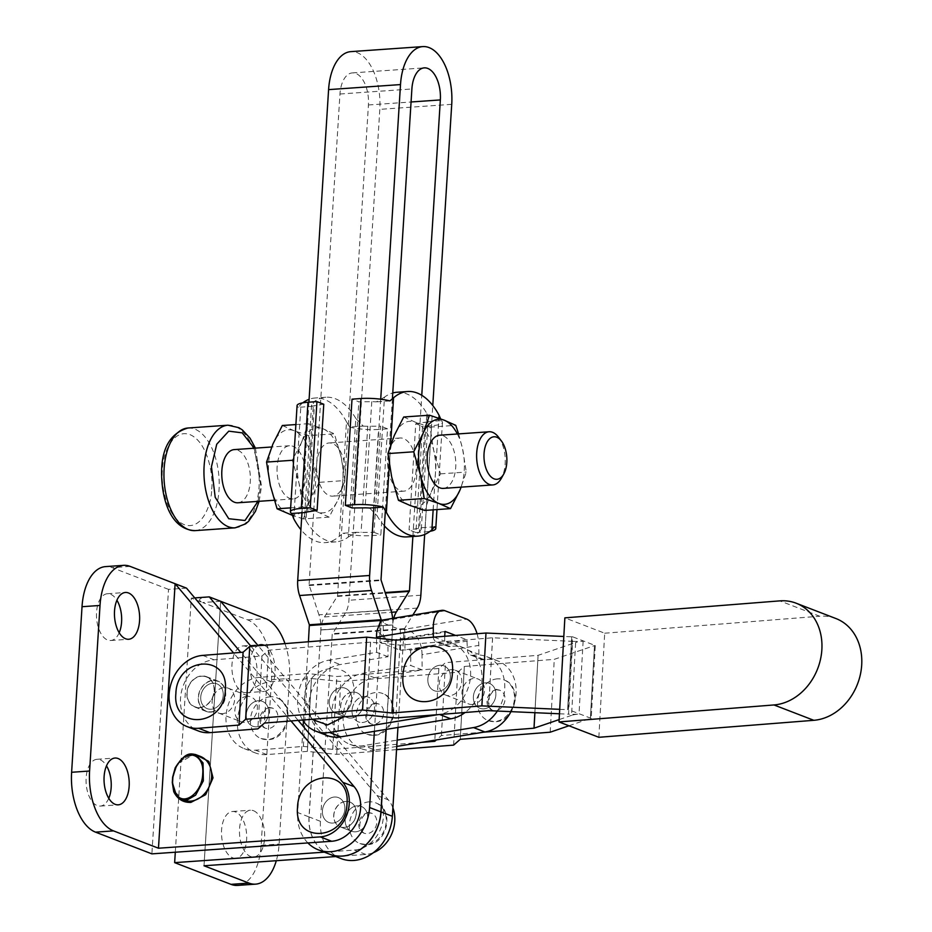 <?xml version="1.0" encoding="UTF-8"?>
<svg xmlns="http://www.w3.org/2000/svg" width="932" height="932" viewBox="0 0 932 932"><rect width="100%" height="100%" fill="white"/><g stroke="black" fill="none" stroke-linecap="round" stroke-linejoin="round"><path stroke-width="0.7" stroke-dasharray="4.66 3.5" d="M497.35 678.869A21.855 17.918 -68.9 0 0 478.128 697.59A21.855 17.918 -68.9 0 0 488.147 720.599A21.855 17.918 -68.9 0 0 494.671 721.554A21.855 17.918 -68.9 0 0 513.882 702.833A21.855 17.918 -68.9 0 0 503.863 679.824A21.855 17.918 -68.9 0 0 497.35 678.869M496.663 689.797A10.66 8.738 -68.9 0 0 487.285 698.93A10.66 8.738 -68.9 0 0 492.178 710.161A10.66 8.738 -68.9 0 0 495.358 710.627A10.66 8.738 -68.9 0 0 504.725 701.493A10.66 8.738 -68.9 0 0 499.843 690.263A10.66 8.738 -68.9 0 0 496.663 689.797M270.233 696.81A21.855 17.918 -68.9 0 0 251.023 715.531A21.855 17.918 -68.9 0 0 261.03 738.552A21.855 17.918 -68.9 0 0 267.554 739.507A21.855 17.918 -68.9 0 0 286.765 720.774A21.855 17.918 -68.9 0 0 276.746 697.765A21.855 17.918 -68.9 0 0 270.233 696.81M269.546 707.738A10.66 8.738 -68.9 0 0 260.168 716.871A10.66 8.738 -68.9 0 0 265.061 728.102A10.66 8.738 -68.9 0 0 268.241 728.568A10.66 8.738 -68.9 0 0 277.608 719.434A10.66 8.738 -68.9 0 0 272.726 708.203A10.66 8.738 -68.9 0 0 269.546 707.738M835.911 618.533A53.299 43.711 -68.9 0 0 820.02 616.203A53.299 43.711 -68.9 0 0 819.671 616.227L779.828 600.872M439.916 665.262A13.328 10.928 111.1 0 1 443.888 665.844A13.328 10.928 111.1 0 1 449.993 679.882A13.328 10.928 111.1 0 1 438.273 691.299A13.328 10.928 111.1 0 1 434.3 690.717A13.328 10.928 111.1 0 1 428.196 676.679A13.328 10.928 111.1 0 1 439.916 665.262A13.328 10.928 111.1 0 1 443.888 665.844A13.328 10.928 111.1 0 1 449.993 679.882A13.328 10.928 111.1 0 1 438.273 691.299A13.328 10.928 111.1 0 1 434.3 690.717A13.328 10.928 111.1 0 1 428.196 676.679A13.328 10.928 111.1 0 1 439.916 665.262M483.813 708.844A13.328 10.928 -68.9 0 0 495.521 697.427A13.328 10.928 -68.9 0 0 489.417 683.389A13.328 10.928 -68.9 0 0 485.444 682.807A13.328 10.928 -68.9 0 0 473.724 694.223A13.328 10.928 -68.9 0 0 479.84 708.262A13.328 10.928 -68.9 0 0 483.813 708.844A13.328 10.928 -68.9 0 0 495.521 697.427A13.328 10.928 -68.9 0 0 489.417 683.389A13.328 10.928 -68.9 0 0 485.444 682.807A13.328 10.928 -68.9 0 0 473.724 694.223A13.328 10.928 -68.9 0 0 479.84 708.262A13.328 10.928 -68.9 0 0 483.813 708.844M559.468 713.784L568.543 714.192L572.632 641.332L492.562 637.791L399.968 645.107L370.552 642.148L268.602 650.198L261.962 656.012L214.034 659.798A37.315 30.605 -68.9 0 0 181.437 691.894A37.315 30.605 -68.9 0 0 198.563 731.038M210.982 712.106A16.252 13.328 111.1 0 1 206.135 711.396A16.252 13.328 111.1 0 1 198.679 694.27A16.252 13.328 111.1 0 1 212.985 680.348A16.252 13.328 111.1 0 1 217.832 681.059A16.252 13.328 111.1 0 1 225.276 698.173A16.252 13.328 111.1 0 1 210.982 712.106M199.599 707.714A16.252 13.328 111.1 0 1 194.753 707.004A16.252 13.328 111.1 0 1 187.297 689.89A16.252 13.328 111.1 0 1 201.603 675.956A16.252 13.328 111.1 0 1 206.45 676.667A16.252 13.328 111.1 0 1 213.894 693.781A16.252 13.328 111.1 0 1 199.599 707.714M212.799 683.203A13.328 10.928 111.1 0 1 216.772 683.785A13.328 10.928 111.1 0 1 222.876 697.823A13.328 10.928 111.1 0 1 211.168 709.24A13.328 10.928 111.1 0 1 207.195 708.658A13.328 10.928 111.1 0 1 201.079 694.62A13.328 10.928 111.1 0 1 212.799 683.203A13.328 10.928 111.1 0 1 216.772 683.785A13.328 10.928 111.1 0 1 222.876 697.823A13.328 10.928 111.1 0 1 211.168 709.24A13.328 10.928 111.1 0 1 207.195 708.658A13.328 10.928 111.1 0 1 201.079 694.62A13.328 10.928 111.1 0 1 212.799 683.203M256.696 726.785A13.328 10.928 -68.9 0 0 268.416 715.368A13.328 10.928 -68.9 0 0 262.3 701.33A13.328 10.928 -68.9 0 0 258.327 700.748A13.328 10.928 -68.9 0 0 246.607 712.176A13.328 10.928 -68.9 0 0 252.723 726.203A13.328 10.928 -68.9 0 0 256.696 726.785A13.328 10.928 -68.9 0 0 268.416 715.368A13.328 10.928 -68.9 0 0 262.3 701.33A13.328 10.928 -68.9 0 0 258.327 700.748A13.328 10.928 -68.9 0 0 246.607 712.176A13.328 10.928 -68.9 0 0 252.723 726.203A13.328 10.928 -68.9 0 0 256.696 726.785M211.005 711.838A15.995 13.118 -68.9 0 0 225.066 698.138A15.995 13.118 -68.9 0 0 217.727 681.304A15.995 13.118 -68.9 0 0 212.962 680.605A15.995 13.118 -68.9 0 0 198.9 694.305A15.995 13.118 -68.9 0 0 206.228 711.139A15.995 13.118 -68.9 0 0 211.005 711.838M201.58 676.213A15.995 13.118 111.1 0 1 206.345 676.912A15.995 13.118 111.1 0 1 213.684 693.758A15.995 13.118 111.1 0 1 199.623 707.458A15.995 13.118 111.1 0 1 194.846 706.759A15.995 13.118 111.1 0 1 187.518 689.925A15.995 13.118 111.1 0 1 201.58 676.213M598.845 737.294L604.693 633.212L564.862 617.858M591.191 718.386L568.415 709.613L572.516 636.766L595.28 645.538L591.191 718.386L590.399 718.444L594.5 645.596L595.28 645.538M604.693 633.212L819.671 616.227M572.516 636.766L571.735 636.824L567.635 709.671L568.415 709.613M567.635 709.671L571.677 636.824L563.813 636.474M559.713 709.334L567.588 709.671M421.544 742.361L332.794 749.375L303.389 746.404L255.461 750.19A37.315 30.605 111.1 0 1 244.091 748.582A37.315 30.605 111.1 0 1 226.965 709.438A37.315 30.605 111.1 0 1 259.562 677.343L307.49 673.556L336.895 676.516L438.844 668.465L445.496 662.652L538.09 655.336L575.65 642.498L571.549 715.357A21.424 4.485 3.2 0 1 579.017 714.063A21.424 4.485 3.2 0 1 568.543 714.192M571.549 715.357L559.142 719.597M483.743 732.156L441.395 735.511L436.362 739.926M307.28 751.39L266.843 754.582A37.315 30.605 111.1 0 1 255.473 752.974A37.315 30.605 111.1 0 1 238.347 713.819A37.315 30.605 111.1 0 1 270.944 681.723L311.381 678.531L307.362 751.39L311.463 678.531L340.786 681.49L457.717 672.263L464.322 666.462L460.222 739.309M396.554 749.619L336.697 754.349L307.362 751.39M568.963 725.772L590.399 718.444M594.5 645.596L590.364 718.456M460.268 739.297L464.369 666.45L554.272 659.343L594.453 645.596M534.863 712.7L538.09 655.336L534.898 712.7M572.632 641.332A21.424 4.485 -176.8 0 0 583.117 641.204A21.424 4.485 -176.8 0 0 575.65 642.498M550.183 732.202L554.272 659.343M583.117 641.204L579.017 714.063M399.968 645.107L395.867 717.966M441.395 735.511L445.496 662.652M453.628 745.111L457.717 672.263M336.697 754.349L340.786 681.49M261.962 656.012L257.861 728.859M303.389 746.404L307.49 673.556M373.324 735.208A21.855 17.918 111.1 0 1 366.8 734.253A21.855 17.918 111.1 0 1 356.793 711.233A21.855 17.918 111.1 0 1 376.004 692.511A21.855 17.918 111.1 0 1 382.528 693.466A21.855 17.918 111.1 0 1 392.535 716.475A21.855 17.918 111.1 0 1 373.324 735.208M375.316 703.45A10.66 8.738 -68.9 0 0 365.938 712.584A10.66 8.738 -68.9 0 0 370.831 723.803A10.66 8.738 -68.9 0 0 374.012 724.269A10.66 8.738 -68.9 0 0 383.378 715.135A10.66 8.738 -68.9 0 0 378.497 703.916A10.66 8.738 -68.9 0 0 375.316 703.45M341.333 687.688A13.328 10.928 111.1 0 1 345.306 688.27A13.328 10.928 111.1 0 1 351.422 702.297A13.328 10.928 111.1 0 1 339.702 713.714A13.328 10.928 111.1 0 1 335.73 713.131A13.328 10.928 111.1 0 1 329.613 699.105A13.328 10.928 111.1 0 1 341.333 687.688A13.328 10.928 111.1 0 1 345.306 688.27A13.328 10.928 111.1 0 1 351.422 702.297A13.328 10.928 111.1 0 1 339.702 713.714A13.328 10.928 111.1 0 1 335.73 713.131A13.328 10.928 111.1 0 1 329.613 699.105A13.328 10.928 111.1 0 1 341.333 687.688M364.097 696.46A13.328 10.928 111.1 0 1 368.07 697.043A13.328 10.928 111.1 0 1 374.186 711.069A13.328 10.928 111.1 0 1 362.466 722.486A13.328 10.928 111.1 0 1 358.494 721.904A13.328 10.928 111.1 0 1 352.378 707.877A13.328 10.928 111.1 0 1 364.097 696.46A13.328 10.928 -68.9 0 0 352.378 707.877A13.328 10.928 -68.9 0 0 358.494 721.904A13.328 10.928 -68.9 0 0 362.466 722.486A13.328 10.928 -68.9 0 0 374.186 711.069A13.328 10.928 -68.9 0 0 368.07 697.043A13.328 10.928 -68.9 0 0 364.097 696.46M472.431 704.452A13.328 10.928 111.1 0 1 468.458 703.87A13.328 10.928 111.1 0 1 462.342 689.843A13.328 10.928 111.1 0 1 474.062 678.426A13.328 10.928 111.1 0 1 478.034 679.009A13.328 10.928 111.1 0 1 484.139 693.035A13.328 10.928 111.1 0 1 472.431 704.452M497.373 711.034A37.315 30.605 -68.9 0 0 486.655 656.629A37.315 30.605 -68.9 0 0 475.541 654.998A37.315 30.605 -68.9 0 0 472.955 655.301A6.396 5.242 111.1 0 1 470.613 655.068A6.396 5.242 111.1 0 1 467.503 649.988L466.85 639.76L455.608 635.426M510.992 711.64A37.315 30.605 -68.9 0 0 498.038 661.009A37.315 30.605 -68.9 0 0 486.923 659.378A37.315 30.605 -68.9 0 0 484.337 659.681A6.396 5.242 111.1 0 1 481.995 659.46A6.396 5.242 111.1 0 1 478.885 654.369L478.815 645.398L422.033 654.707L422.149 669.887L410.767 665.495L363.002 673.323A37.315 30.605 -68.9 0 0 332.456 706.479A37.315 30.605 -68.9 0 0 349.861 744.284A37.315 30.605 -68.9 0 0 363.562 745.612L397.16 740.101M451.298 669.654A13.328 10.928 -68.9 0 0 439.578 681.071A13.328 10.928 -68.9 0 0 445.694 695.097A13.328 10.928 -68.9 0 0 449.667 695.68A13.328 10.928 -68.9 0 0 461.375 684.263A13.328 10.928 -68.9 0 0 455.27 670.236A13.328 10.928 -68.9 0 0 451.298 669.654M327.097 735.511A37.315 30.605 111.1 0 1 309.692 697.707A37.315 30.605 111.1 0 1 340.238 664.551L388.003 656.722L387.91 641.239L383.355 641.577A10.66 2.645 -0.5 0 1 380 642.439L400.492 650.326A10.66 2.645 -0.5 0 1 404.989 649.907L410.616 649.988L410.767 665.495M302.644 720.04A37.315 30.605 111.1 0 1 301.351 683.424A37.315 30.605 111.1 0 1 328.845 660.171L340.238 664.551M433.368 637.185A6.396 5.242 -68.9 0 0 436.467 641.903A6.396 5.242 -68.9 0 0 438.366 642.183A6.396 5.242 -68.9 0 0 438.809 642.136A37.315 30.605 111.1 0 1 452.509 643.464A37.315 30.605 111.1 0 1 469.914 681.269A37.315 30.605 111.1 0 1 439.38 714.425L439.601 714.506M444.704 636.288L444.739 641.216A6.396 5.242 -68.9 0 0 447.849 646.295A6.396 5.242 -68.9 0 0 449.748 646.575A6.396 5.242 -68.9 0 0 450.191 646.528A37.315 30.605 111.1 0 1 463.891 647.857A37.315 30.605 111.1 0 1 482.019 677.051A37.315 30.605 111.1 0 1 465.091 712.491M396.752 746.427L374.944 750.004L363.562 745.612M363.002 673.323L374.384 677.715A37.315 30.605 -68.9 0 0 343.838 710.871A37.315 30.605 -68.9 0 0 361.243 748.676A37.315 30.605 -68.9 0 0 374.944 750.004M374.384 677.715L422.149 669.887M422.033 654.707A22.391 11.545 80.7 0 0 421.369 647.635L410.616 649.988M388.003 656.722L376.621 652.33L328.845 660.171M438.215 714.611L439.38 714.425M445.065 631.407L383.355 641.577L383.192 620.922A10.66 2.645 -0.5 0 1 379.837 621.784L380 642.439M421.369 647.635C418.946 637.208 413.435 631.081 404.826 629.251L404.989 649.907L466.85 639.76M477.067 633.725A22.391 11.545 -99.3 0 1 478.815 645.398M400.492 650.326L400.329 629.683L379.837 621.784M376.621 652.33L376.505 638.164M344.013 716.778L353.857 694.585C357.713 657.561 305.242 661.161 304.415 698.045L311.812 719.318M387.91 641.239L377.052 630.556M400.329 629.683A10.66 2.645 -0.5 0 1 404.826 629.251L466.687 619.104M445.065 610.775L383.192 620.922L380.943 620.316M369.13 801.846A21.855 17.918 -68.9 0 0 349.908 820.568A21.855 17.918 -68.9 0 0 359.927 843.588A21.855 17.918 -68.9 0 0 366.439 844.543A21.855 17.918 -68.9 0 0 385.662 825.81A21.855 17.918 -68.9 0 0 375.643 802.802A21.855 17.918 -68.9 0 0 369.13 801.846M368.443 812.786A10.66 8.738 -68.9 0 0 359.065 821.919A10.66 8.738 -68.9 0 0 363.946 833.138A10.66 8.738 -68.9 0 0 367.126 833.604A10.66 8.738 -68.9 0 0 376.505 824.471A10.66 8.738 -68.9 0 0 371.623 813.252A10.66 8.738 -68.9 0 0 368.443 812.786M178.07 763.471L193.903 754.512L195.336 754.466M175.589 793.761L175.857 794.169A23.451 19.234 -68.9 0 0 183.394 800.122L174.144 791.047M355.581 831.822A13.328 10.928 -68.9 0 0 367.301 820.405A13.328 10.928 -68.9 0 0 361.197 806.378A13.328 10.928 -68.9 0 0 357.224 805.796A13.328 10.928 -68.9 0 0 345.504 817.213A13.328 10.928 -68.9 0 0 351.609 831.239A13.328 10.928 -68.9 0 0 355.581 831.822A13.328 10.928 -68.9 0 0 367.301 820.405A13.328 10.928 -68.9 0 0 361.197 806.378A13.328 10.928 -68.9 0 0 357.224 805.796A13.328 10.928 -68.9 0 0 345.504 817.213A13.328 10.928 -68.9 0 0 351.609 831.239A13.328 10.928 -68.9 0 0 355.581 831.822M334.46 797.023A13.328 10.928 111.1 0 1 338.433 797.606A13.328 10.928 111.1 0 1 344.537 811.632A13.328 10.928 111.1 0 1 332.817 823.049A13.328 10.928 111.1 0 1 328.845 822.467A13.328 10.928 111.1 0 1 322.74 808.44A13.328 10.928 111.1 0 1 334.46 797.023A13.328 10.928 111.1 0 1 338.433 797.606A13.328 10.928 111.1 0 1 344.537 811.632A13.328 10.928 111.1 0 1 332.817 823.049A13.328 10.928 111.1 0 1 328.845 822.467A13.328 10.928 111.1 0 1 322.74 808.44A13.328 10.928 111.1 0 1 334.46 797.023M246.945 696.367A13.328 10.928 -68.9 0 0 235.225 707.784A13.328 10.928 -68.9 0 0 241.341 721.811A13.328 10.928 -68.9 0 0 245.314 722.393A13.328 10.928 -68.9 0 0 257.034 710.976A13.328 10.928 -68.9 0 0 250.918 696.95A13.328 10.928 -68.9 0 0 246.945 696.367M264.199 645.259A23.451 12.524 -94 0 1 275.091 670.294A23.451 12.524 -94 0 1 264.129 691.462A23.451 12.524 -94 0 1 261.053 690.973A23.451 12.524 -94 0 1 249.986 668.815A23.451 12.524 -94 0 1 257.989 645.515M243.066 692.231A23.451 12.524 86 0 0 246.153 692.721A23.451 12.524 86 0 0 257.115 671.308A23.451 12.524 86 0 0 245.955 646.412A23.451 12.524 86 0 0 242.868 645.934A23.451 12.524 86 0 0 231.905 667.335A23.451 12.524 86 0 0 243.066 692.231M253.516 810.723A23.451 12.524 -94 0 1 264.676 835.62A23.451 12.524 -94 0 1 253.714 857.021A23.451 12.524 -94 0 1 250.638 856.543A23.451 12.524 -94 0 1 239.466 831.635A23.451 12.524 -94 0 1 250.44 810.234A23.451 12.524 -94 0 1 253.516 810.723M232.65 857.801A23.451 12.524 86 0 0 235.738 858.279A23.451 12.524 86 0 0 246.7 836.878A23.451 12.524 86 0 0 235.54 811.982A23.451 12.524 86 0 0 232.452 811.492A23.451 12.524 86 0 0 221.49 832.893A23.451 12.524 86 0 0 232.65 857.801M222.55 713.621A13.328 10.928 111.1 0 1 218.577 713.038A13.328 10.928 111.1 0 1 212.461 699.012A13.328 10.928 111.1 0 1 224.181 687.595A13.328 10.928 111.1 0 1 228.154 688.177A13.328 10.928 111.1 0 1 234.27 702.204A13.328 10.928 111.1 0 1 222.55 713.621M119.191 632.746A23.451 12.524 -94 0 1 110.698 640.517A23.451 12.524 -94 0 1 107.623 640.039A23.451 12.524 -94 0 1 96.462 615.132A23.451 12.524 -94 0 1 107.425 593.731A23.451 12.524 -94 0 1 110.5 594.22A23.451 12.524 -94 0 1 116.919 600.243M108.776 798.316A23.451 12.524 -94 0 1 100.283 806.087A23.451 12.524 -94 0 1 97.208 805.597A23.451 12.524 -94 0 1 86.047 780.701A23.451 12.524 -94 0 1 97.01 759.3A23.451 12.524 -94 0 1 100.085 759.778A23.451 12.524 -94 0 1 106.493 765.813M175.519 768.166L175.6 768.05C180.097 760.349 186.027 756.12 193.413 755.351L200.264 756.353A23.451 19.234 -68.9 0 0 193.274 755.328A23.451 19.234 -68.9 0 0 177.732 764.415C180.831 758.869 184.979 755.444 190.175 754.139M175.298 852.221L191.281 598.146L194.765 597.901M250.988 646.307L376.936 795.462A31.979 26.224 111.1 0 1 380.547 829.072A31.979 26.224 111.1 0 1 354.44 850.042L324.348 852.151M392.896 807.823A31.979 26.224 -68.9 0 0 388.318 799.854L258.187 645.736M209.269 596.899C199.11 597.925 196.908 599.8 202.663 602.538L191.281 598.146M220.651 601.28L204.003 865.77L220.651 601.28L202.663 602.538L247.621 619.862A50.631 27.051 -94 0 1 271.538 679.743L261.123 845.301A50.631 27.051 -94 0 1 237.637 885.4M335.741 856.543L365.822 854.434A31.979 26.224 -68.9 0 0 373.394 852.675M186.493 588.115L168.517 589.374L151.881 853.863M298.182 720.389L240.771 652.4M284.982 643.616A50.631 27.051 -94 0 1 289.526 678.484L279.111 844.043A50.631 27.051 -94 0 1 276.303 860.702M168.517 589.374L112.178 567.67A50.631 27.051 86 0 0 105.526 566.609M290.994 720.96L233.571 652.971M174.715 769.937L175.577 768.015M257.978 501.381L260.692 485.688L254.261 448.21M416.161 470.066A26.655 14.236 -94 0 1 403.801 491.164A26.655 14.236 -94 0 1 387.712 459.103A26.655 14.236 -94 0 1 400.073 437.993A26.655 14.236 -94 0 1 416.161 470.066M345.143 475.04A26.655 14.236 -94 0 1 332.782 496.139A26.655 14.236 -94 0 1 316.694 464.078A26.655 14.236 -94 0 1 329.054 442.968A26.655 14.236 -94 0 1 345.143 475.04M355.814 418.433A72.486 38.725 86 0 0 325.851 397.242A72.486 38.725 86 0 0 313.478 402.123L306.022 520.673A72.486 38.725 86 0 0 335.986 541.865A72.486 38.725 86 0 0 348.358 536.995L355.814 418.433L363.235 426.099L349.593 427.054L346.494 421.823L342.894 479.083A42.639 22.776 86 0 0 341.159 457.088A42.639 22.776 86 0 0 322.752 428.662A42.639 22.776 86 0 0 301.723 441.885A42.639 22.776 86 0 0 297.366 461.538A42.639 22.776 86 0 0 299.102 483.545A42.639 22.776 86 0 0 317.509 511.959A42.639 22.776 86 0 0 338.537 498.737A42.639 22.776 86 0 0 342.894 479.083L339.295 536.343A72.486 38.725 86 0 1 325.198 542.622A72.486 38.725 86 0 1 300.908 529.656M344.922 480.551L341.159 457.088L334.402 433.834L322.752 428.662L308.119 423.699L301.723 441.885L292.357 460.28L299.102 483.545L302.877 506.996L317.509 511.959L329.159 517.132L338.537 498.737L344.922 480.551L319.14 482.357L312.383 459.092L308.62 435.64L334.402 433.834M308.62 435.64L293.976 430.677A42.639 22.776 86 0 0 272.96 443.9A42.639 22.776 86 0 0 268.602 463.553A42.639 22.776 86 0 0 270.338 485.549A42.639 22.776 86 0 0 288.745 513.975A42.639 22.776 86 0 0 309.762 500.752L319.14 482.357M390.59 445.065L389.96 455.049A42.639 22.776 -94 0 1 394.318 435.407A42.639 22.776 -94 0 1 415.346 422.173A42.639 22.776 -94 0 1 433.753 450.599A42.639 22.776 -94 0 1 435.489 472.594A42.639 22.776 -94 0 1 431.132 492.247A42.639 22.776 -94 0 1 410.103 505.482A42.639 22.776 -94 0 1 391.696 477.056A42.639 22.776 -94 0 1 389.96 455.049L389.355 464.649M277.13 466.839A26.655 14.236 86 0 0 293.219 498.911A26.655 14.236 86 0 0 305.591 477.813A26.655 14.236 86 0 0 289.502 445.741A26.655 14.236 86 0 0 277.13 466.839M237.94 502.779A26.655 14.236 86 0 0 250.3 481.681A26.655 14.236 86 0 0 234.212 449.608M458.579 433.904L462.517 448.583A42.639 22.776 -94 0 1 464.252 470.578A42.639 22.776 -94 0 1 461.095 487.156M457.367 433.986A42.639 22.776 -94 0 1 462.517 448.583L466.291 472.046L459.895 490.232M498.469 437.12A26.655 14.236 -94 0 1 505.167 463.833A26.655 14.236 -94 0 1 501.346 478.326M443.352 488.391A26.655 14.236 86 0 0 455.725 467.293A26.655 14.236 86 0 0 439.624 435.232M323.777 404.243L314.375 405.711A10.66 2.19 -176.4 0 0 312.022 406.364L311.568 404.954L313.478 402.123M306.022 520.673L304.624 515.245L305.335 512.53M346.494 421.823A72.486 38.725 86 0 0 315.063 397.999A72.486 38.725 86 0 0 309.109 399.304M302.714 402.857A72.486 38.725 86 0 0 300.966 404.278L298.38 407.319L312.022 406.364M363.235 426.099A10.66 2.19 -176.4 0 0 367.756 426.274L380.687 426.18L374.012 532.347L361.068 532.452A10.66 2.19 3.6 0 1 356.56 532.277L348.358 536.995M356.56 532.277L342.918 533.232L339.295 536.343M396.869 392.267A72.486 38.725 -94 0 1 426.833 413.458L419.377 532.021A72.486 38.725 -94 0 1 407.004 536.89M384.403 525.893A72.486 38.725 -94 0 1 377.041 515.699L384.497 397.149A72.486 38.725 -94 0 1 392.768 392.978M349.593 427.054A23.451 4.811 -176.4 0 0 378.532 429.442L371.856 535.609A23.451 4.811 3.6 0 1 342.918 533.232M297.075 405.595A23.451 4.811 -176.4 0 0 298.38 407.319M374.012 532.347L380.839 534.98L387.526 428.813L380.687 426.18M369.62 508.033L377.041 515.699M384.497 397.149L376.295 401.867A10.66 2.19 -176.4 0 0 371.775 401.692L358.843 401.785L352.016 399.152M419.377 532.021L421.287 529.19L420.833 527.768A10.66 2.19 3.6 0 1 418.48 528.432L409.078 529.889L415.754 423.722L425.155 422.254A10.66 2.19 -176.4 0 0 427.508 421.602L428.219 418.887L426.833 413.458M434.475 526.813L420.833 527.768M427.508 421.602L441.162 420.647L440.626 418.864M389.937 400.911L376.295 401.867M329.159 517.132L303.378 518.938L309.762 500.752A42.639 22.776 86 0 0 312.383 459.092A42.639 22.776 86 0 0 293.976 430.677L282.326 425.505M295.887 424.561L308.119 423.699M387.526 428.813L378.532 429.442M371.856 535.609L380.839 534.98M290.644 507.858L302.877 506.996M303.378 518.938L292.229 515.268M352.156 507.963L358.843 401.785M430.141 531.275A23.451 4.811 3.6 0 1 424.887 531.892L431.574 425.726A23.451 4.811 -176.4 0 0 442.455 422.371A23.451 4.811 -176.4 0 0 441.162 420.647M403.696 417L415.346 422.173L429.978 427.136L433.753 450.599L440.498 473.852L431.132 492.247L424.736 510.433M415.754 423.722L422.58 426.355L415.905 532.522L409.078 529.889M415.905 532.522L424.887 531.892M431.574 425.726L422.58 426.355M440.498 473.852L466.291 472.046M429.978 427.136L455.76 425.33M341.065 858.593A42.639 34.973 111.1 0 1 320.445 821.325L332.211 634.273L345.294 613.128A22.275 11.895 86 0 0 348.929 600.255L379.813 109.359A47.975 25.618 86 0 0 350.851 51.633M329.683 854.213A42.639 34.973 111.1 0 1 309.121 816.956L320.876 630.02L392.803 624.976L386.116 729.407M351.026 718.083A13.328 10.928 111.1 0 1 347.053 717.5A13.328 10.928 111.1 0 1 340.937 703.462A13.328 10.928 111.1 0 1 352.657 692.045A13.328 10.928 111.1 0 1 356.63 692.627A13.328 10.928 111.1 0 1 362.746 706.666A13.328 10.928 111.1 0 1 351.026 718.083M352.774 692.092A13.328 10.928 -68.9 0 0 341.054 703.509A13.328 10.928 -68.9 0 0 347.17 717.535A13.328 10.928 -68.9 0 0 351.143 718.118A13.328 10.928 -68.9 0 0 362.851 706.701A13.328 10.928 -68.9 0 0 356.746 692.674A13.328 10.928 -68.9 0 0 352.774 692.092M344.141 827.418A13.328 10.928 111.1 0 1 340.168 826.835A13.328 10.928 111.1 0 1 334.064 812.797A13.328 10.928 111.1 0 1 345.784 801.38A13.328 10.928 111.1 0 1 349.756 801.963A13.328 10.928 111.1 0 1 355.861 816.001A13.328 10.928 111.1 0 1 344.141 827.418M345.9 801.427A13.328 10.928 -68.9 0 0 334.18 812.844A13.328 10.928 -68.9 0 0 340.285 826.87A13.328 10.928 -68.9 0 0 344.257 827.453A13.328 10.928 -68.9 0 0 355.977 816.036A13.328 10.928 -68.9 0 0 349.873 802.009A13.328 10.928 -68.9 0 0 345.9 801.427M320.876 630.02L309.005 816.921L297.681 812.553L303.11 726.226M320.771 629.974L392.687 624.929M329.625 854.19A42.639 34.973 111.1 0 1 309.005 816.921M386.232 729.395L392.803 624.976M308.422 641.764L303.424 721.228M307.886 842.936A42.639 34.973 111.1 0 1 297.681 812.553M381.363 620.246L374.396 731.329M397.952 727.473L404.127 629.228L412.806 615.097M424.666 534.467L432.774 405.513M380.71 399.199L373.883 507.73M393.782 618.207A22.391 11.953 86 0 0 392.745 624.848A22.391 11.953 86 0 0 392.64 618.394M392.395 398.803L385.37 510.538M412.876 536.483L421.765 395.308M308.923 402.17L301.968 512.775M318.942 614.817L309.086 584.9L339.97 94.004A26.655 14.236 86 0 1 352.343 72.906A26.655 14.236 86 0 1 368.431 104.978L337.547 595.874L324.476 616.949A22.391 11.953 86 0 0 320.829 629.881A22.391 11.953 86 0 0 318.942 614.817L390.858 609.784M320.829 629.881L392.745 624.848M202.652 655.406L214.034 659.798M266.843 754.582L255.461 750.19M270.944 681.723L259.562 677.343M492.609 637.791L488.519 710.65M492.562 637.791L488.461 710.65M370.633 642.148L366.544 714.995M438.844 668.465L434.813 740.183L438.89 668.454M370.552 642.148L366.462 714.995M268.602 650.198L264.502 723.057M332.794 749.375L336.895 676.516M268.556 650.21L264.455 723.069M332.724 749.375L336.813 676.516M484.337 659.681L472.955 655.301M450.191 646.528L438.809 642.136M467.433 641.018L410.651 650.326M387.887 641.554L444.669 632.246M467.503 649.988L478.885 654.369M444.913 631.477L383.355 641.577M434.126 637.127L444.739 641.216M376.936 795.462L388.318 799.854M365.822 854.434L354.44 850.042M204.015 865.77L220.651 601.291M261.123 845.301L279.111 844.043M271.538 679.743L289.526 678.484M247.621 619.862L265.597 618.603M130.154 566.4L112.178 567.67M235.167 527.827A51.435 27.471 86 0 0 259.038 487.098A51.435 27.471 86 0 0 227.99 425.202M211.692 489.114C213.51 476.322 208.092 442.222 189.907 434.592C171.651 428.184 162.308 456.587 162.459 470.147C160.642 482.939 166.071 517.027 184.245 524.669C202.5 531.077 211.855 502.674 211.692 489.114M195.172 530.623A51.435 27.471 86 0 0 219.032 489.894A51.435 27.471 86 0 0 187.984 428.009M307.7 511.878L314.375 405.711M367.756 426.274L361.068 532.452M293.766 518.798L300.966 404.278M371.775 401.692L365.099 507.858M418.48 528.432L425.155 422.254M433.147 509.851L438.902 418.258M320.445 821.325L309.121 816.956M381.363 620.456L380.244 620.537M404.127 629.228L332.211 634.273M404.302 628.622L332.386 633.655M417.21 608.095L345.294 613.128M420.845 595.222L348.929 600.255M451.729 104.326L379.813 109.359M324.476 616.949L391.58 612.254M337.384 596.422L385.277 593.067M337.547 595.874L385.102 592.542M368.431 104.978L411.07 101.984M339.97 94.004L411.886 88.971M309.086 584.9L381.002 579.867M309.168 585.552L381.083 580.519M488.147 720.599L495.405 721.671C515.582 721.496 523.306 686.243 503.863 679.824M499.843 690.263L497.397 689.913C496.01 686.313 480.935 701.528 492.178 710.161M261.03 738.552L268.288 739.612C288.466 739.437 296.201 704.184 276.746 697.765M272.726 708.203L270.28 707.854C268.894 704.254 253.819 719.469 265.061 728.102M455.27 670.236L478.034 679.009M194.753 707.004L206.135 711.396M228.154 688.177L250.918 696.95M217.727 681.304L206.345 676.912M445.694 695.097L468.458 703.87M244.091 748.582L255.473 752.974M206.45 676.667L217.832 681.059M218.577 713.038L241.341 721.811M206.228 711.139L194.846 706.759M366.8 734.253L374.058 735.325C394.236 735.15 401.972 699.897 382.528 693.466M378.497 703.916L376.05 703.555C374.664 699.955 359.589 715.182 370.831 723.803M347.053 717.5L335.73 713.131L347.17 717.535M486.655 656.629L498.038 661.009M349.861 744.284L361.243 748.676M470.613 655.068L481.995 659.46M463.891 647.857L452.509 643.464M447.849 646.295L436.467 641.903M386.104 639.468L383.308 635.193M359.927 843.588L367.173 844.66C387.363 844.485 395.086 809.232 375.643 802.802M371.623 813.252L369.177 812.902C367.791 809.291 352.715 824.517 363.946 833.138M246.153 692.721L264.129 691.462M235.738 858.279L253.714 857.021M110.698 640.517L128.686 639.259M100.283 806.087L118.259 804.829M340.285 826.87L351.609 831.239L340.168 826.835M242.868 645.934L260.855 644.664M232.452 811.492L250.44 810.234M107.425 593.731L125.401 592.472M97.01 759.3L114.986 758.042M259.143 501.3L261.508 486.329L255.415 448.129M403.801 491.164L332.782 496.139M293.219 498.911L274.276 500.239M311.568 404.954L304.636 515.245M325.851 397.242L315.063 397.999M335.986 541.865L325.198 542.622M400.073 437.993L329.054 442.968M421.287 529.19L428.219 418.887M442.455 422.371L436.968 509.583M289.502 445.741L271.678 446.987M352.343 72.906L424.258 67.873"/><path stroke-width="1.4" d="M780.177 600.849A53.299 43.711 -68.9 0 0 779.828 600.872L564.862 617.858L559.002 721.939L773.979 704.953A53.299 43.711 -68.9 0 0 820.544 659.11A53.299 43.711 -68.9 0 0 796.068 603.179A53.299 43.711 -68.9 0 0 780.177 600.849M243.089 652.214L238.988 725.073L243.089 652.214L202.652 655.406A37.315 30.605 -68.9 0 0 170.043 687.501A37.315 30.605 -68.9 0 0 187.181 726.645L198.563 731.038A37.315 30.605 -68.9 0 0 209.688 732.668A37.315 30.605 -68.9 0 0 209.933 732.645L257.861 728.859L264.502 723.057L366.462 714.995L395.867 717.966L488.461 710.65L559.468 713.784M187.181 726.645A37.315 30.605 -68.9 0 0 198.306 728.276A37.315 30.605 -68.9 0 0 198.551 728.265L238.988 725.073M559.002 721.939L598.845 737.294L813.822 720.308A53.299 43.711 -68.9 0 0 860.387 674.453A53.299 43.711 -68.9 0 0 835.911 618.533L796.068 603.179M391.976 712.98L395.995 640.133L391.976 712.98L481.879 705.885L559.713 709.334M239.035 725.061L245.64 719.259L362.571 710.021L391.894 712.98M559.142 719.597L533.989 728.195L483.743 732.156M436.362 739.926L434.755 741.313L421.544 742.361M568.963 725.772L550.183 732.202L460.268 739.297L453.628 745.111L396.554 749.619M395.995 640.133L366.66 637.162L249.729 646.4L243.136 652.202M563.813 636.474L485.98 633.026L396.065 640.133M485.98 633.026L481.879 705.885M452.439 672.158C451.647 708.961 399.164 712.712 402.997 675.63C403.789 638.828 456.261 635.076 452.439 672.158M366.66 637.162L362.571 710.021M249.729 646.4L245.64 719.259M225.323 690.111C224.53 726.902 172.047 730.665 175.88 693.571C176.672 656.769 229.155 653.017 225.323 690.111M465.091 712.491A37.315 30.605 111.1 0 1 450.762 718.805L340.797 736.839A37.315 30.605 111.1 0 1 338.223 737.142A37.315 30.605 111.1 0 1 327.097 735.511L315.715 731.131A37.315 30.605 111.1 0 1 302.644 720.04M340.797 736.839L329.415 732.459A37.315 30.605 111.1 0 1 326.841 732.762A37.315 30.605 111.1 0 1 315.715 731.131M397.16 740.101L473.526 727.577A37.315 30.605 -68.9 0 0 497.373 711.034M473.526 727.577L484.908 731.969A37.315 30.605 -68.9 0 0 510.992 711.64M484.908 731.969L396.752 746.427M455.608 635.426L445.065 631.407L444.704 636.288M329.415 732.459L438.215 714.611M433.368 637.185A6.396 5.242 -68.9 0 1 433.357 636.824L433.287 627.853A22.391 11.545 -99.3 0 1 441.617 610.367A22.391 11.545 -99.3 0 1 445.065 610.775L466.687 619.104A22.391 11.545 -99.3 0 1 477.067 633.725M376.505 638.164L376.505 637.162L433.287 627.853M311.812 719.318L327.528 724.933L344.013 716.778M441.617 610.367L380.943 620.316L377.052 630.556A22.391 11.545 80.7 0 0 376.505 637.162M195.336 754.466L208.826 761.421L213.009 777.847L205.657 794.705L190.897 802.405C183.103 802.638 177.383 799.05 173.725 791.664L174.133 791L175.659 793.982A1.072 0.711 -30.2 0 1 175.752 793.26L172.304 782.589L172.641 777.125L175.228 767.77L178.07 763.471M175.519 768.166L172.898 777.09L172.56 782.554L174.133 791L175.857 794.169A1.072 0.711 -30.2 0 1 175.659 793.982L175.857 794.169M257.989 645.515A23.451 12.524 -94 0 1 260.855 644.664A23.451 12.524 -94 0 1 263.931 645.154A23.451 12.524 -94 0 1 264.199 645.259M128.488 592.962A23.451 12.524 -94 0 1 139.649 617.858A23.451 12.524 -94 0 1 128.686 639.259A23.451 12.524 -94 0 1 125.599 638.769A23.451 12.524 -94 0 1 114.438 613.873A23.451 12.524 -94 0 1 125.401 592.472A23.451 12.524 -94 0 1 128.488 592.962M116.919 600.243A23.451 12.524 -94 0 1 119.191 632.746M118.073 758.52A23.451 12.524 -94 0 1 129.233 783.416A23.451 12.524 -94 0 1 118.259 804.829A23.451 12.524 -94 0 1 115.184 804.339A23.451 12.524 -94 0 1 104.023 779.443A23.451 12.524 -94 0 1 114.986 758.042A23.451 12.524 -94 0 1 118.073 758.52M106.493 765.813A23.451 12.524 -94 0 1 108.776 798.316M190.175 754.139L195.697 754.594L203.025 762.947L203.339 780.853L195.627 795.124L187.285 799.947L181.752 799.493L183.394 800.122A23.451 19.234 -68.9 0 0 190.384 801.147A23.451 19.234 -68.9 0 0 211.016 781.051A23.451 19.234 -68.9 0 0 200.264 756.353L195.697 754.594C190.827 753.72 186.482 751.774 177.441 764.508L174.762 769.797M194.765 597.901L209.269 596.888L250.988 646.307M324.348 852.151L174.645 862.636L175.298 852.221M258.187 645.736L220.639 601.28L209.269 596.899M276.303 860.702A50.631 27.051 -94 0 1 255.613 884.142L237.637 885.4A50.631 27.051 -94 0 1 230.985 884.352L174.645 862.636M335.741 856.543L204.003 865.77L248.96 883.093L230.985 884.352M373.394 852.675A31.979 26.224 -68.9 0 0 392.896 807.823M82.028 606.709L100.015 605.451A50.631 27.051 -94 0 1 123.502 565.351L105.526 566.609A50.631 27.051 86 0 0 82.028 606.709L71.613 772.279A50.631 27.051 86 0 0 95.53 832.148L151.881 853.863L331.675 841.27A31.979 26.224 -68.9 0 0 357.783 820.3A31.979 26.224 -68.9 0 0 354.172 786.69L298.182 720.389M233.571 652.971L175.123 583.747L186.505 588.127L240.771 652.4M220.651 601.291L265.597 618.603A50.631 27.051 -94 0 1 284.982 643.616M255.613 884.142A50.631 27.051 -94 0 1 248.96 883.093M95.53 832.148L113.518 830.89L158.475 848.213L320.293 836.889L331.675 841.27M175.123 583.747L158.463 848.213L175.111 583.723L130.154 566.4A50.631 27.051 -94 0 0 123.502 565.351M354.172 786.69L342.79 782.309L290.994 720.96M342.79 782.309A31.979 26.224 111.1 0 1 346.401 815.919A31.979 26.224 111.1 0 1 320.293 836.889M173.725 791.664L172.304 782.589M346.984 803.92C346.191 840.722 293.708 844.474 297.529 807.38C298.322 770.578 350.805 766.826 346.984 803.92M113.518 830.89A50.631 27.051 -94 0 1 89.589 771.009L71.613 772.279M100.015 605.451L89.589 771.009M175.659 768.387L172.641 777.125M254.261 448.21L242.238 432.867L228.759 431.155L216.737 444.226L211.459 466.711L215.199 497.292L228.748 518.716L244.988 520.499L257.978 501.381M295.887 424.561L282.326 425.505L272.96 443.9L266.564 462.086L270.338 485.549L277.084 508.802L290.644 507.858M398.453 500.309L424.235 498.503L438.867 503.466L450.529 508.627L424.736 510.433L410.103 505.482L398.453 500.309L391.696 477.056L387.933 453.593L394.318 435.407L403.696 417L429.477 415.194L444.11 420.157L455.76 425.33L458.579 433.904M271.678 446.987L234.212 449.608A26.655 14.236 86 0 0 221.851 470.718A26.655 14.236 86 0 0 237.94 502.779L274.276 500.239M503.758 474.015L501.346 478.326A26.655 14.236 -94 0 1 492.795 484.931A26.655 14.236 -94 0 1 476.706 452.87A26.655 14.236 -94 0 1 489.079 431.761A26.655 14.236 -94 0 1 498.469 437.12L501.451 441.046A21.32 11.394 -94 0 1 506.81 462.423A21.32 11.394 -94 0 1 503.758 474.015A21.32 11.394 -94 0 1 490.593 476.415A21.32 11.394 -94 0 1 484.046 453.651A21.32 11.394 -94 0 1 501.451 441.046M489.079 431.761L439.624 435.232A26.655 14.236 86 0 0 427.264 456.33A26.655 14.236 86 0 0 443.352 488.391L492.795 484.931M300.908 529.656A72.486 38.725 86 0 1 293.766 518.798L291.693 513.485L305.335 512.53A10.66 2.19 3.6 0 1 307.7 511.878L317.101 510.421L310.274 507.789L316.95 401.61L323.777 404.243L317.101 510.421M309.109 399.304A72.486 38.725 86 0 0 302.714 402.857M436.968 509.583L435.78 528.537A23.451 4.811 3.6 0 0 434.475 526.813L431.889 529.865A72.486 38.725 -94 0 1 417.792 536.133L407.004 536.89A72.486 38.725 -94 0 1 384.403 525.893M392.768 392.978A72.486 38.725 -94 0 1 396.869 392.267L407.657 391.51A72.486 38.725 -94 0 1 439.089 415.334L440.626 418.864M291.693 513.485A23.451 4.811 3.6 0 1 290.4 511.761A23.451 4.811 3.6 0 1 301.281 508.418L310.274 507.789M316.95 401.61L307.956 402.24A23.451 4.811 -176.4 0 0 297.075 405.595L290.4 511.761M407.657 391.51A72.486 38.725 -94 0 0 393.56 397.789L389.937 400.911A23.451 4.811 -176.4 0 0 360.999 398.523L352.016 399.152L345.329 505.33L352.156 507.963L365.099 507.858A10.66 2.19 3.6 0 1 369.62 508.033L383.262 507.078L386.361 512.32A72.486 38.725 -94 0 0 417.792 536.133M292.357 460.28L266.564 462.086M292.229 515.268L277.084 508.802M435.78 528.537A23.451 4.811 3.6 0 1 430.141 531.275M345.329 505.33L354.323 504.701A23.451 4.811 3.6 0 1 383.262 507.078M387.933 453.593L413.715 451.787L423.093 433.392L429.477 415.194M424.235 498.503L420.472 475.04L413.715 451.787M461.095 487.156A42.639 22.776 -94 0 1 459.895 490.232L450.529 508.627M459.895 490.232A42.639 22.776 -94 0 1 438.867 503.466A42.639 22.776 -94 0 1 420.472 475.04A42.639 22.776 -94 0 1 423.093 433.392A42.639 22.776 -94 0 1 444.11 420.157A42.639 22.776 -94 0 1 457.367 433.986M386.232 729.395L381.037 811.923L392.36 816.292A42.639 34.973 111.1 0 1 353.787 860.457A42.639 34.973 111.1 0 1 341.065 858.593L329.742 854.225A42.639 34.973 111.1 0 1 329.683 854.213M381.037 811.923A42.639 34.973 111.1 0 1 342.452 856.089A42.639 34.973 111.1 0 1 329.742 854.225M386.116 729.407L380.92 811.877A42.639 34.973 111.1 0 1 329.625 854.19L318.301 849.821A42.639 34.973 111.1 0 1 307.886 842.936M301.968 512.775L297.704 580.519A22.275 11.895 86 0 0 299.58 595.513L309.354 624.778L308.422 641.764M303.424 721.228L303.11 726.226M374.396 731.329L369.596 807.52A42.639 34.973 111.1 0 1 318.301 849.821M392.36 816.292L397.952 727.473M412.806 615.097L417.21 608.095A22.275 11.895 86 0 0 420.845 595.222L424.666 534.467M432.774 405.513L451.729 104.326A47.975 25.618 86 0 0 422.767 46.6A47.975 25.618 86 0 0 400.504 84.579L380.71 399.199M373.883 507.73L369.62 575.487A22.275 11.895 86 0 0 371.507 590.48L381.363 620.246M391.58 612.254L396.403 611.916A22.391 11.953 86 0 0 393.782 618.207M392.64 618.394A22.391 11.953 86 0 0 390.858 609.784L381.002 579.867L385.37 510.538M421.765 395.308L440.347 99.934A26.655 14.236 86 0 0 424.258 67.873A26.655 14.236 86 0 0 411.886 88.971L392.395 398.803M396.403 611.916L409.463 590.83L412.876 536.483M422.767 46.6L350.851 51.633A47.975 25.618 86 0 0 328.588 89.623L308.923 402.17M773.979 704.953L813.822 720.308M198.551 728.265L209.933 732.645M534.036 728.183L534.898 712.7M533.989 728.195L534.863 712.7M434.801 741.301L434.86 740.171L434.755 741.313M439.601 714.506L450.762 718.805M433.357 636.824L434.126 637.127M174.272 790.383A1.072 0.664 155.7 0 0 174.133 791M177.534 764.857C186.551 747.732 204.667 754.279 202.71 773.968C202.209 793.365 182.812 807.24 175.752 793.26M255.415 448.129L250.056 438.215L242.32 429.897L238.93 427.695L227.99 425.202A51.435 27.471 86 0 0 204.12 465.93A51.435 27.471 86 0 0 235.167 527.827L195.172 530.623A51.435 27.471 86 0 1 164.114 468.726A51.435 27.471 86 0 1 187.984 428.009C171.267 432.809 162.483 446.638 161.644 469.495C160.875 498.247 170.3 529.726 195.172 530.623M301.281 508.418L307.956 402.24M431.889 529.865L433.147 509.851M389.355 464.649L386.361 512.32M438.902 418.258L439.089 415.334M393.56 397.789L390.59 445.065M360.999 398.523L354.323 504.701M380.244 620.537L309.447 625.5M369.596 807.52L380.92 811.877M400.504 84.579L328.588 89.623M369.62 575.487L297.704 580.519M371.507 590.48L299.58 595.513M381.281 619.745L309.354 624.778M385.277 593.067L409.299 591.389M385.102 592.542L409.463 590.83M411.07 101.984L440.347 99.934M259.143 501.3L255.438 511.388L248.669 521.221L245.617 523.854L235.167 527.827M227.99 425.202L187.984 428.009"/></g></svg>
